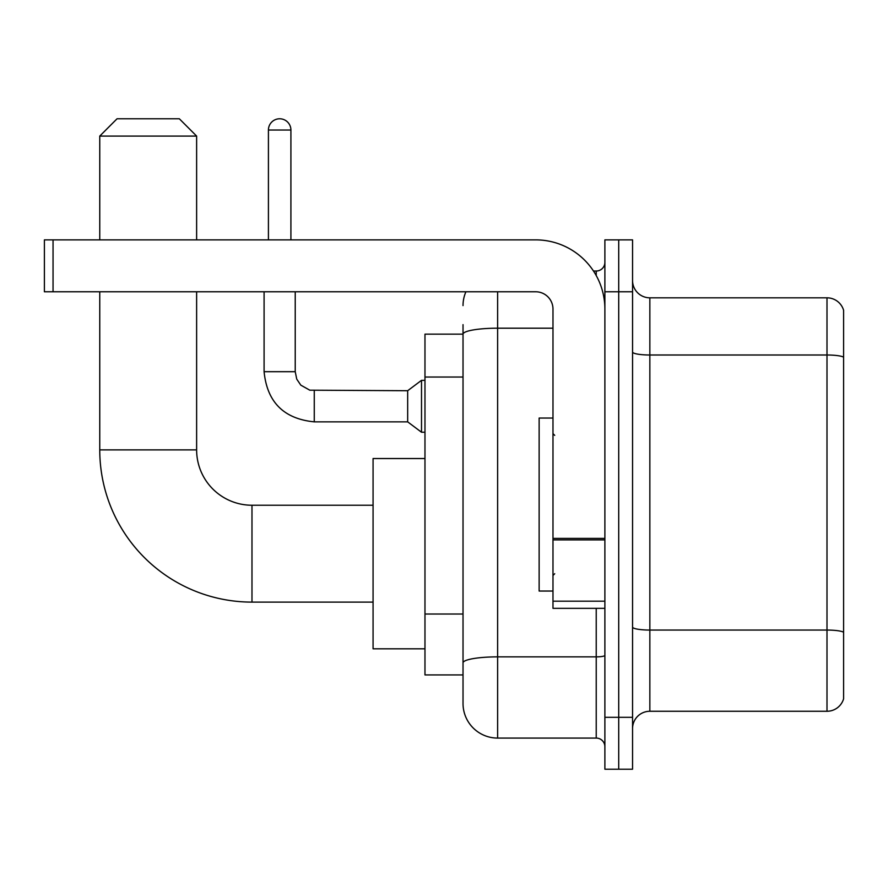 <?xml version="1.0" encoding="UTF-8"?>
<svg xmlns="http://www.w3.org/2000/svg" width="888" height="888" viewBox="0 0 888 888"><rect width="100%" height="100%" fill="white"/><g stroke="black" fill="none" stroke-linecap="round" stroke-linejoin="round"><path stroke-width="1.33" d="M497.624 291.775L497.624 738.083A34.599 34.599 0 0 1 463.025 703.485L463.025 324.642L463.025 334.154L424.975 334.154L424.975 674.936L463.025 674.936M604.883 717.315L604.883 769.219L618.714 769.219L618.714 717.315L618.714 769.219L632.556 769.219L632.556 717.315L618.714 717.315L618.714 291.775L618.714 717.315L604.883 717.315L604.883 291.775L618.714 291.775L618.714 239.871L618.714 291.775L632.556 291.775L632.556 717.315M632.556 291.775L632.556 239.871L604.883 239.871L604.883 291.775M497.624 738.083L596.225 738.083L596.225 608.336M593.473 271.018L596.225 271.018A8.647 8.647 0 0 0 604.883 262.36M463.025 703.485L463.025 668.886M552.98 328.194L497.624 328.194A34.599 6.005 180 0 0 463.025 334.199L463.025 324.642M604.883 746.73A8.647 8.647 0 0 0 596.225 738.083M463.025 305.605A34.599 34.599 0 0 1 465.911 291.775M632.556 728.56A17.294 17.294 0 0 1 649.85 711.266L826.994 711.266L826.994 297.824L649.85 297.824A17.294 17.294 0 0 1 632.556 280.53A17.294 17.294 0 0 0 649.85 297.824L649.85 711.266M843.6 310.278A17.294 17.294 0 0 0 826.994 297.824A17.294 17.294 0 0 1 843.6 310.278L843.6 698.812A17.294 17.294 0 0 1 826.994 711.266M632.556 352.003A17.294 3.008 0 0 0 649.85 355L826.994 355A17.294 3.008 180 0 1 843.6 357.165L843.6 311.666M373.071 602.108L251.981 602.108L251.981 505.239A55.356 55.356 0 0 1 196.625 449.883L196.625 291.775M251.981 602.108A152.225 152.225 0 0 1 99.756 449.883L99.756 291.775M373.071 505.239L251.981 505.239A55.356 55.356 0 0 1 196.625 449.883L99.756 449.883M117.05 118.781L179.332 118.781L196.625 136.086L99.756 136.086L117.05 118.781M196.625 239.871L196.625 136.086M99.756 239.871L99.756 136.086M424.975 458.53L373.071 458.53L373.071 648.817L424.975 648.817M268.42 239.871L268.42 130.025A11.244 11.244 0 0 1 279.665 118.781A11.244 11.244 0 0 1 290.909 130.025L290.909 239.871M314.263 421.856C283.827 418.847 267.099 402.131 264.091 371.695C267.099 402.131 283.827 418.847 314.263 421.856C283.827 418.847 267.099 402.131 264.091 371.695C267.099 402.131 283.827 418.847 314.263 421.856C283.827 418.847 267.099 402.131 264.091 371.695C267.099 402.131 283.827 418.847 314.263 421.856C283.827 418.847 267.099 402.131 264.091 371.695C267.099 402.131 283.827 418.847 314.263 421.856C283.827 418.847 267.099 402.131 264.091 371.695C267.099 402.131 283.827 418.847 314.263 421.856C283.827 418.847 267.099 402.131 264.091 371.695C267.099 402.131 283.827 418.847 314.263 421.856C283.827 418.847 267.099 402.131 264.091 371.695C267.099 402.131 283.827 418.847 314.263 421.856C283.827 418.847 267.099 402.131 264.091 371.695C267.099 402.131 283.827 418.847 314.263 421.856C283.827 418.847 267.099 402.131 264.091 371.695L295.227 371.695L296.736 379.121L300.81 385.148L309.801 390.187L407.67 390.72L407.67 421.856L314.263 421.856L314.263 390.753M407.67 390.72L421.511 380.341L421.511 432.234L424.975 432.234M604.883 608.336L552.98 608.336L552.98 538.383L604.883 538.383M604.883 309.068A69.197 69.197 0 0 0 535.686 239.871L53.047 239.871L53.047 291.775L535.686 291.775A17.294 17.294 0 0 1 552.98 309.068L552.98 538.383M53.047 291.775L44.4 291.775L44.4 239.871L53.047 239.871M552.98 418.048L539.138 418.048L539.138 591.042L552.98 591.042M463.025 377.034L424.975 377.034M463.025 614.03L424.975 614.03M604.883 655.366A8.647 1.499 0 0 1 596.225 656.865L497.624 656.865A34.599 6.005 180 0 0 463.025 662.87M596.225 275.569L596.225 271.018M843.6 632.223A17.294 3.008 180 0 0 826.994 630.058L649.85 630.058A17.294 3.008 0 0 1 632.556 627.05M295.227 371.695L295.227 291.775M268.42 130.025L290.909 130.025M604.883 539.893L552.98 539.893M552.98 601.187L604.883 601.187M407.67 421.856L421.511 432.234M264.091 371.695L264.091 291.775M421.511 380.341L424.975 380.341M554.711 435.353L552.98 433.622M554.711 573.737L552.98 575.468"/></g></svg>
